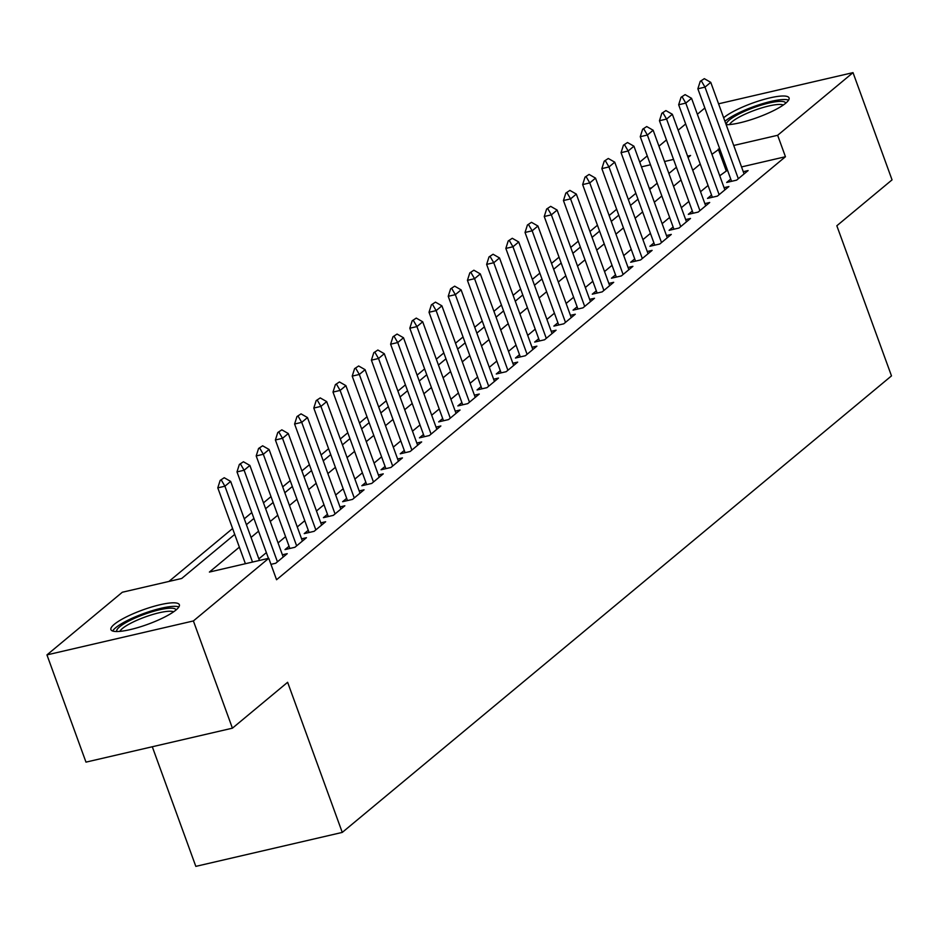 <?xml version="1.0" encoding="UTF-8"?>
<svg xmlns="http://www.w3.org/2000/svg" width="939" height="939" viewBox="0 0 939 939"><rect width="100%" height="100%" fill="white"/><g stroke="black" fill="none" stroke-linecap="round" stroke-linejoin="round"><path stroke-width="1.41" d="M723.652 117.786A36.41 7.618 160 0 1 723.969 117.516A36.41 7.618 160 0 1 761.247 100.203A36.41 7.618 160 0 1 789.053 97.902A36.41 7.618 160 0 1 785.708 103.208A36.41 7.618 160 0 1 757.069 117.645A36.41 7.618 160 0 1 726.176 124.723M176.004 610.01A36.41 7.618 160 0 1 138.726 627.322A36.41 7.618 160 0 1 110.919 629.623A36.41 7.618 160 0 1 114.265 624.329A36.41 7.618 160 0 1 151.543 607.017A36.41 7.618 160 0 1 179.349 604.716A36.41 7.618 160 0 1 176.004 610.01M152.294 746.751L195.828 866.368L342.266 832.412L891.487 375.893L836.837 225.759L892.05 179.865L853.023 72.632L777.645 135.286L733.723 145.475M342.266 832.412L287.627 682.289L232.414 728.183L85.977 762.128L46.95 654.894L122.328 592.239L181.685 578.483L234.727 534.397M635.856 193.305L628.344 199.549M616.653 209.268L609.141 215.512M597.45 225.231L589.938 231.475M578.248 241.194L570.736 247.438M559.045 257.157L551.533 263.401M539.843 273.12L532.331 279.364M520.64 289.083L513.128 295.327M501.438 305.046L493.926 311.29M482.235 321.009L474.723 327.253M463.033 336.972L455.521 343.216M443.83 352.935L436.318 359.179M424.616 368.898L417.104 375.142M405.413 384.861L397.901 391.105M386.211 400.824L378.699 407.068M367.008 416.787L359.496 423.031M347.806 432.75L340.294 438.994M328.603 448.713L321.091 454.957M309.401 464.676L301.889 470.92M290.198 480.639L282.686 486.883M270.995 496.602L263.483 502.846M251.793 512.565L244.281 518.809M232.59 528.528L168.926 581.441M639.741 162.142L647.253 155.897M658.943 146.179L666.455 139.934M678.146 130.216L685.658 123.971M697.36 114.253L704.86 108.008M730.742 179.091L726.704 182.436L736.599 180.147L748.113 170.569L743.277 171.696M711.527 195.054L707.501 198.399L717.396 196.11L728.91 186.532L724.075 187.659M692.325 211.017L688.299 214.362L698.193 212.073L709.708 202.495L704.872 203.622M673.122 226.98L669.096 230.325L678.991 228.036L690.505 218.458L685.658 219.585M653.92 242.943L649.894 246.288L659.788 243.999L671.303 234.421L666.455 235.548M634.717 258.906L630.679 262.251L640.574 259.962L652.1 250.384L647.253 251.511M615.514 274.869L611.477 278.214L621.372 275.925L632.898 266.347L628.05 267.474M596.312 290.832L592.274 294.177L602.169 291.888L613.695 282.31L608.848 283.437M577.109 306.795L573.072 310.14L582.966 307.851L594.493 298.273L589.645 299.388M557.907 322.746L553.869 326.103L563.764 323.814L575.29 314.236L570.442 315.351M538.704 338.709L534.667 342.066L544.561 339.777L556.088 330.199L551.24 331.314M519.502 354.672L515.464 358.029L525.359 355.74L536.885 346.162L532.037 347.277M500.299 370.635L496.262 373.992L506.156 371.703L517.682 362.125L512.835 363.24M481.097 386.598L477.059 389.955L486.954 387.666L498.48 378.088L493.632 379.203M461.894 402.561L457.856 405.918L467.751 403.629L479.266 394.051L474.43 395.166M442.68 418.524L438.654 421.881L448.549 419.58L460.063 410.014L455.227 411.129M423.477 434.487L419.451 437.844L429.346 435.543L440.861 425.966L436.025 427.092M404.275 450.45L400.249 453.807L410.143 451.506L421.658 441.929L416.81 443.055M385.072 466.413L381.046 469.77L390.941 467.469L402.455 457.892L397.608 459.018M365.87 482.376L361.832 485.733L371.727 483.432L383.253 473.855L378.405 474.981M346.667 498.339L342.629 501.696L352.524 499.395L364.05 489.818L359.203 490.944M327.465 514.302L323.427 517.659L333.322 515.358L344.848 505.781L340 506.907M308.262 530.265L304.224 533.622L314.119 531.321L325.645 521.744L320.798 522.87M289.059 546.228L285.022 549.585L294.916 547.284L306.443 537.707L301.595 538.833M270.96 564.351L275.714 563.247L287.24 553.67L282.393 554.796M651.783 187.73L649.272 188.305M239.363 547.144L209.397 572.062L268.754 558.294L276.559 579.739L785.45 156.731L741.54 166.919M727.49 170.17L719.744 175.769M708.053 185.488L700.541 191.732M688.85 201.451L681.338 207.695M669.648 217.414L662.136 223.658M650.445 233.377L642.933 239.621M631.243 249.34L623.731 255.584M612.04 265.303L604.528 271.547M592.838 281.266L585.326 287.51M573.623 297.229L566.111 303.473M554.421 313.192L546.909 319.436M535.218 329.155L527.706 335.399M516.016 345.118L508.504 351.362M496.813 361.081L489.301 367.325M477.611 377.044L470.099 383.288M458.408 393.007L450.896 399.251M439.206 408.97L431.694 415.214M420.003 424.933L412.491 431.177M400.8 440.896L393.288 447.14M381.598 456.847L374.086 463.091M362.395 472.81L354.883 479.054M343.193 488.773L335.681 495.017M323.99 504.736L316.478 510.98M304.776 520.699L297.264 526.943M285.573 536.662L278.061 542.906M266.371 552.625L258.859 558.869M232.414 728.183L193.387 620.949L46.95 654.894M718.57 103.806L853.023 72.632M785.45 156.731L777.645 135.286M268.754 558.294L193.387 620.949M719.685 148.726L711.938 154.325M700.248 164.043L692.736 170.288M681.045 180.006L673.533 186.251M661.842 195.969L654.33 202.214M642.64 211.932L635.128 218.177M623.437 227.895L615.925 234.14M604.235 243.858L596.723 250.103M585.02 259.821L577.508 266.066M565.818 275.784L558.306 282.029M546.615 291.747L539.103 297.992M527.413 307.71L519.901 313.955M508.21 323.673L500.698 329.918M489.008 339.636L481.496 345.881M469.805 355.599L462.293 361.832M450.603 371.551L443.091 377.795M431.4 387.514L423.888 393.758M412.198 403.477L404.686 409.721M392.995 419.44L385.483 425.684M373.792 435.403L366.28 441.647M354.59 451.366L347.078 457.61M335.387 467.329L327.875 473.573M316.173 483.292L308.661 489.536M296.97 499.255L289.458 505.499M277.768 515.218L270.256 521.462M258.565 531.181L251.053 537.425M688.099 157.541L690.576 155.475L687.594 156.167M673.556 159.419L664.53 161.508M650.481 164.771L641.466 166.86M246.417 524.678L253.929 518.434M265.62 508.715L273.132 502.471M284.822 492.752L292.334 486.508M304.025 476.789L311.537 470.545M323.227 460.826L330.739 454.582M342.43 444.863L349.942 438.619M361.632 428.9L369.144 422.656M380.835 412.937L388.347 406.693M400.049 396.974L407.549 390.73M419.252 381.011L426.764 374.767M438.454 365.048L445.966 358.804M457.657 349.085L465.169 342.841M476.859 333.122L484.371 326.878M496.062 317.159L503.574 310.915M515.265 301.196L522.777 294.952M534.467 285.233L541.979 279M553.67 269.282L561.182 263.037M572.872 253.319L580.384 247.074M592.075 237.356L599.587 231.111M611.277 221.393L618.789 215.148M630.48 205.43L637.992 199.185M649.682 189.467L657.194 183.222M668.897 173.504L676.397 167.259M726.093 170.499L718.276 149.055M224.233 477.728L220.16 480.392L224.233 477.728L230.665 481.414L259.434 560.454M252.521 562.062L224.914 486.202L217.789 487.857L220.16 480.392M245.396 563.717L217.789 487.857M230.665 481.414L224.914 486.202L221.358 480.122M116.835 631.536A31.503 6.585 160 0 1 119.664 626.794A31.503 6.585 160 0 1 152.294 611.7A31.503 6.585 160 0 1 176.039 609.986M173.609 611.829A29.179 6.104 -20 0 0 149.559 615.468A29.179 6.104 -20 0 0 122.422 628.484A29.179 6.104 -20 0 0 119.887 631.384M178.891 606.934A36.175 7.559 -20 0 0 148.867 611.735A36.175 7.559 -20 0 0 115.708 627.71A36.175 7.559 -20 0 0 112.692 631.031M726.551 124.723A31.503 6.585 160 0 1 753.958 107.562A31.503 6.585 160 0 1 785.743 103.173M783.314 105.015A29.179 6.104 -20 0 0 754.897 110.168A29.179 6.104 -20 0 0 729.591 124.57M788.596 100.121A36.175 7.559 -20 0 0 753.641 106.635A36.175 7.559 -20 0 0 724.931 121.307M243.436 461.765L239.363 464.429L243.436 461.765L249.88 465.451L283.202 557.027M277.439 561.815L244.117 470.239L236.992 471.894L239.363 464.429M268.46 558.365L236.992 471.894M249.88 465.451L244.117 470.239L240.56 464.159M262.638 445.802L258.577 448.466L262.638 445.802L269.082 449.488L302.405 541.064M296.642 545.852L263.319 454.276L256.194 455.931L258.577 448.466M289.869 548.458L256.194 455.931M269.082 449.488L263.319 454.276L259.763 448.196M281.841 429.839L277.78 432.503L281.841 429.839L288.285 433.525L321.608 525.101M315.844 529.889L282.522 438.313L275.397 439.968L277.78 432.503M309.072 532.495L275.397 439.968M288.285 433.525L282.522 438.313L278.965 432.233M301.043 413.876L296.982 416.54L301.043 413.876L307.487 417.562L340.81 509.138M335.047 513.926L301.724 422.35L294.6 424.005L296.982 416.54M328.274 516.532L294.6 424.005M307.487 417.562L301.724 422.35L298.168 416.27M320.246 397.913L316.185 400.577L320.246 397.913L326.69 401.599L360.013 493.175M354.261 497.963L320.927 406.387L313.802 408.042L316.185 400.577M347.477 500.569L313.802 408.042M326.69 401.599L320.927 406.387L317.37 400.307M339.449 381.95L335.387 384.614L339.449 381.95L345.892 385.636L379.215 477.212M373.464 482L340.129 390.424L333.005 392.079L335.387 384.614M366.68 484.606L333.005 392.079M345.892 385.636L340.129 390.424L336.573 384.344M358.651 365.987L354.59 368.651L358.651 365.987L365.095 369.673L398.429 461.249M392.666 466.037L359.332 374.461L352.207 376.116L354.59 368.651M385.882 468.643L352.207 376.116M365.095 369.673L359.332 374.461L355.775 368.381M377.865 350.024L373.792 352.688L377.865 350.024L384.297 353.71L417.632 445.286M411.869 450.074L378.534 358.498L371.41 360.153L373.792 352.688M405.085 452.68L371.41 360.153M384.297 353.71L378.534 358.498L374.978 352.418M397.068 334.061L392.995 336.737L397.068 334.061L403.5 337.758L436.835 429.323M431.071 434.111L397.737 342.547L390.612 344.19L392.995 336.737M424.299 436.717L390.612 344.19M403.5 337.758L397.737 342.547L394.18 336.455M416.27 318.098L412.198 320.774L416.27 318.098L422.703 321.795L456.037 413.36M450.274 418.148L416.939 326.584L409.815 328.227L412.198 320.774M443.501 420.754L409.815 328.227M422.703 321.795L416.939 326.584L413.383 320.492M435.473 302.135L431.4 304.811L435.473 302.135L441.905 305.832L475.24 397.397M469.477 402.185L436.142 310.621L429.017 312.264L431.4 304.811M462.704 404.791L429.017 312.264M441.905 305.832L436.142 310.621L432.586 304.529M454.676 286.172L450.603 288.848L454.676 286.172L461.108 289.869L494.442 381.434M488.679 386.222L455.345 294.658L448.232 296.301L450.603 288.848M481.907 388.828L448.232 296.301M461.108 289.869L455.345 294.658L451.788 288.566M473.878 270.209L469.805 272.885L473.878 270.209L480.31 273.906L513.645 365.471M507.882 370.259L474.559 278.695L467.434 280.338L469.805 272.885M501.109 372.865L467.434 280.338M480.31 273.906L474.559 278.695L470.991 272.603M493.081 254.246L489.008 256.922L493.081 254.246L499.513 257.943L532.847 349.508M527.084 354.296L493.761 262.732L486.637 264.375L489.008 256.922M520.312 356.902L486.637 264.375M499.513 257.943L493.761 262.732L490.205 256.64M512.283 238.283L508.21 240.959L512.283 238.283L518.727 241.98L552.05 333.545M546.287 338.333L512.964 246.769L505.839 248.412L508.21 240.959M539.514 340.939L505.839 248.412M518.727 241.98L512.964 246.769L509.408 240.677M531.486 222.32L527.425 224.996L531.486 222.32L537.93 226.017L571.252 317.582M565.489 322.37L532.167 230.806L525.042 232.449L527.425 224.996M558.717 324.976L525.042 232.449M537.93 226.017L532.167 230.806L528.61 224.714M550.688 206.357L546.627 209.033L550.688 206.357L557.132 210.054L590.455 301.619M584.692 306.407L551.369 214.843L544.244 216.498L546.627 209.033M577.919 309.013L544.244 216.498M557.132 210.054L551.369 214.843L547.813 208.751M569.891 190.394L565.83 193.07L569.891 190.394L576.335 194.091L609.657 285.656M603.894 290.444L570.572 198.88L563.447 200.535L565.83 193.07M597.122 293.062L563.447 200.535M576.335 194.091L570.572 198.88L567.015 192.788M589.093 174.431L585.032 177.107L589.093 174.431L595.537 178.128L628.86 269.704M623.109 274.493L589.774 182.917L582.649 184.572L585.032 177.107M616.324 277.099L582.649 184.572M595.537 178.128L589.774 182.917L586.218 176.825M608.296 158.48L604.235 161.144L608.296 158.48L614.74 162.165L648.063 253.741M642.311 258.53L608.977 166.954L601.852 168.609L604.235 161.144M635.527 261.136L601.852 168.609M614.74 162.165L608.977 166.954L605.42 160.874M627.498 142.517L623.437 145.181L627.498 142.517L633.942 146.202L667.277 237.778M661.514 242.567L628.179 150.991L621.055 152.646L623.437 145.181M654.729 245.173L621.055 152.646M633.942 146.202L628.179 150.991L624.623 144.911M646.713 126.554L642.64 129.218L646.713 126.554L653.145 130.239L686.479 221.815M680.716 226.604L647.382 135.028L640.257 136.683L642.64 129.218M673.932 229.21L640.257 136.683M653.145 130.239L647.382 135.028L643.825 128.948M665.915 110.591L661.842 113.255L665.915 110.591L672.347 114.276L705.682 205.852M699.919 210.641L666.584 119.065L659.46 120.72L661.842 113.255M693.146 213.247L659.46 120.72M672.347 114.276L666.584 119.065L663.028 112.985M685.118 94.628L681.045 97.292L685.118 94.628L691.55 98.313L724.885 189.889M719.121 194.678L685.787 103.102L678.662 104.757L681.045 97.292M712.349 197.284L678.662 104.757M691.55 98.313L685.787 103.102L682.23 97.022M704.32 78.665L700.248 81.329L704.32 78.665L710.753 82.35L744.087 173.926M738.324 178.715L704.989 87.139L697.865 88.794L700.248 81.329M731.551 181.321L697.865 88.794M710.753 82.35L704.989 87.139L701.433 81.059"/></g></svg>
